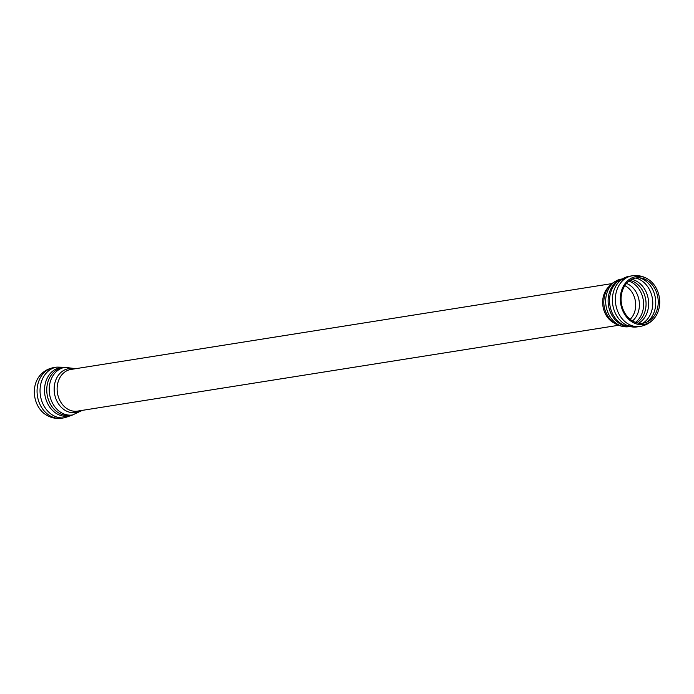 <?xml version="1.0" encoding="UTF-8"?>
<svg xmlns="http://www.w3.org/2000/svg" width="694" height="694" viewBox="0 0 694 694"><rect width="100%" height="100%" fill="white"/><g stroke="black" fill="none" stroke-linecap="round" stroke-linejoin="round"><path stroke-width="1.04" d="M659.3 297.197A24.255 19.579 -99 0 1 654.485 318.043A24.255 19.579 -99 0 1 644.015 324.436A24.255 19.579 -99 0 1 620.436 296.112A24.255 19.579 -99 0 1 648.352 279.361A24.255 19.579 -99 0 1 659.3 297.197M657.851 297.44A22.876 18.46 -99 0 1 653.314 317.097A22.876 18.46 -99 0 1 643.433 323.126A22.876 18.46 -99 0 1 621.208 296.425A22.876 18.46 -99 0 1 647.528 280.619A22.876 18.46 -99 0 1 657.851 297.44M64.854 417.71A25.617 20.673 81 0 1 40.452 395.771A25.617 20.673 81 0 1 56.622 367.143A25.617 20.673 81 0 1 56.839 367.109L53.568 367.629C47.886 368.688 43.219 371.464 39.558 375.957A24.255 19.579 81 0 0 45.691 414.639C50.662 417.831 56.058 419.011 61.879 418.178L64.863 417.701A25.617 20.673 81 0 0 64.863 417.701L72.853 414.908M640.406 326.388A25.617 20.673 -99 0 1 640.189 326.423A25.617 20.673 -99 0 1 615.76 304.362A25.617 20.673 -99 0 1 632.147 275.822C637.986 274.989 643.381 276.169 648.352 279.361M637.422 326.857A25.617 20.673 -99 0 1 637.205 326.891L637.205 326.891A25.617 20.673 -99 0 1 612.776 304.839A25.617 20.673 -99 0 1 629.172 276.29L632.156 275.822M654.485 318.043C650.825 322.537 646.149 325.312 640.475 326.371L637.205 326.891L624.166 325.286A24.611 19.857 -99 0 1 609.913 305.282A24.611 19.857 -99 0 1 617.287 281.851L629.18 276.29M627.376 326.388A24.108 19.458 -99 0 1 608.491 305.516A24.108 19.458 -99 0 1 619.985 279.821M628.747 326.709A24.108 19.458 -99 0 1 606.036 305.898A24.108 19.458 -99 0 1 621.191 279.092M605.255 310.756A22.225 17.94 -99 0 1 605.159 310.478A22.225 17.94 -99 0 1 603.789 301.821A22.225 17.94 -99 0 1 603.789 301.526M614.407 323.178A21.098 17.02 -99 0 1 602.973 306.384A21.098 17.02 -99 0 1 608.647 286.882M626.517 283.421A21.002 16.951 -99 0 1 639.087 300.658A21.002 16.951 -99 0 1 632.477 320.932M624.826 285.668A19.588 15.806 -99 0 1 635.366 301.04A19.588 15.806 -99 0 1 630.161 319.327M628.911 281.148A22.607 18.244 -99 0 1 643.234 299.765A22.607 18.244 -99 0 1 635.452 322.354M629.987 280.367A22.607 18.244 -99 0 1 645.68 299.374A22.607 18.244 -99 0 1 636.719 322.762M631.714 279.378A23.18 18.703 -99 0 1 648.283 299.201A23.18 18.703 -99 0 1 638.662 323.178M635.687 278.042A24.108 19.458 -99 0 1 652.369 298.299A24.108 19.458 -99 0 1 642.861 323.213M639.686 277.843A24.108 19.458 -99 0 1 655.344 297.821A24.108 19.458 -99 0 1 646.721 322.163M53.568 367.629L53.854 367.577A25.617 20.673 81 0 0 53.638 367.612A25.617 20.673 81 0 0 37.467 396.239A25.617 20.673 81 0 0 61.87 418.178M64.672 367.386A24.611 19.857 81 0 0 60.447 367.551A24.611 19.857 81 0 0 45.414 397.497A24.611 19.857 81 0 0 72.228 415.012M62.356 367.759A24.108 19.458 81 0 0 47.14 394.704A24.108 19.458 81 0 0 70.12 415.342L72.566 414.96A24.108 19.458 81 0 1 49.595 394.322A24.108 19.458 81 0 1 64.811 367.369A24.108 19.458 81 0 1 65.01 367.334L62.564 367.725A24.108 19.458 81 0 0 62.356 367.759M74.475 368.887A22.225 17.94 81 0 0 68.532 368.679A22.225 17.94 81 0 0 55.303 396.985A22.225 17.94 81 0 0 81.085 410.553M611.674 283.646L70.944 369.442A21.098 17.02 81 0 0 70.771 369.468A21.098 17.02 81 0 0 57.455 393.056A21.098 17.02 81 0 0 77.555 411.117L618.285 325.321M605.22 310.652L605.159 310.478C609.532 321.964 617.486 327.36 629.033 326.666M603.789 301.638L603.789 301.821C604.387 289.545 610.286 281.955 621.477 279.04M56.839 367.109L65.297 367.291M82.369 410.354L72.566 414.96M75.759 368.679L65.01 367.334"/></g></svg>
